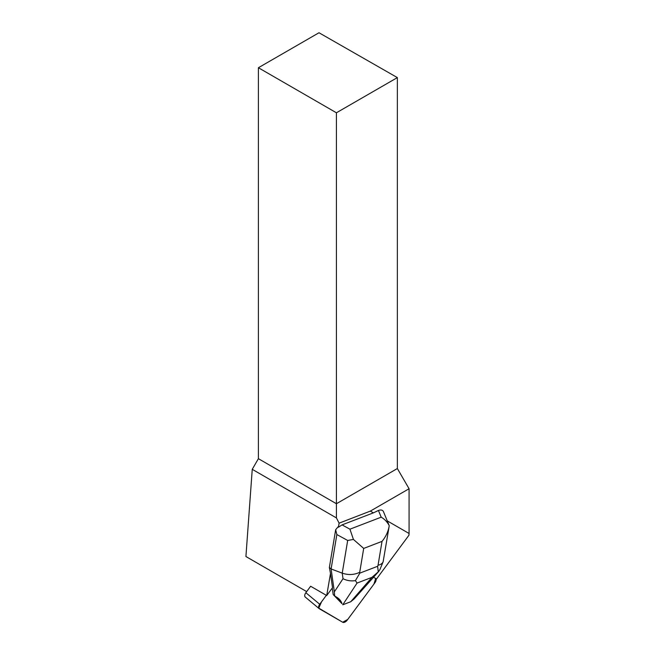 <?xml version="1.0" encoding="UTF-8"?>
<svg xmlns="http://www.w3.org/2000/svg" width="655" height="655" viewBox="0 0 655 655"><rect width="100%" height="100%" fill="white"/><g stroke="black" fill="none" stroke-linecap="round" stroke-linejoin="round"><path stroke-width="0.98" d="M305.459 597.213A4.127 2.358 -50.2 0 1 305.271 597.073A4.127 2.358 -50.2 0 1 305.844 592.718L310.634 586.25L326.714 595.534L330.497 573.444L329.367 567.5L335.671 529.698L336.85 534.545L347.682 540.465L342.229 573.15C348.354 575.213 354.183 574.926 359.718 572.298L363.697 548.415L353.438 539.442L347.682 540.465M375.692 578.488L373.94 584.088L347.748 619.425L342.696 622.242L318.764 608.127L321.572 601.757L326.346 595.321L319.722 604.262A4.127 2.358 129.8 0 0 319.141 608.626A4.127 2.358 129.8 0 0 319.337 608.757L342.704 622.25A4.127 2.358 129.8 0 0 347.215 620.138L374.963 582.704A4.127 2.358 129.8 0 0 375.986 578.995L376.314 579.266A4.127 2.358 129.8 0 0 375.872 578.611A4.127 2.358 129.8 0 0 375.675 578.48L373.628 577.301M378.434 510.474L381.194 517.172C384.657 519.194 387.334 522.035 389.242 525.695L383.347 511.391C382.43 509.942 380.792 509.631 378.434 510.474L373.375 512.865L370.337 511.105L409.08 488.736L409.08 533.481L387.285 520.897M409.08 533.481L408.916 535.274L376.314 579.266M326.714 595.534L332.519 587.707L330.497 573.444M373.375 512.865L342.066 524.884L338.406 527.234L338.062 526.849L335.671 529.698M338.406 527.234L339.102 523.165L336.416 517.917L252.249 469.324L245.92 556.529L306.671 591.604M258.398 67.735L336.416 112.783L397.356 77.601L318.993 32.75L258.398 67.735L258.398 458.68L252.249 469.324M336.416 517.917L336.416 503.728L397.356 468.546L409.08 488.736M397.356 77.601L397.356 468.546M258.398 458.68L336.416 503.728L336.416 112.783M370.337 511.105L339.102 523.165M329.367 567.5L331.111 568.949L334.353 591.85L334.639 595.772L333.198 594.576L332.273 588.034M341.984 603.681L335.335 596.451C338.848 598.22 341.067 600.627 341.984 603.681L333.198 594.576M353.438 539.442L349.934 529.183L342.066 524.884M342.802 604.786L350.671 601.765L354.052 599.047L378.934 571.201M355.436 580.608L357.057 583.073L371.991 577.333L378.262 571.84L377.616 566.297L359.832 573.125L355.436 580.608C351.145 581.304 347.011 580.674 343.015 578.709L342.229 573.15L331.111 568.949L336.85 534.545M334.639 595.772L335.335 596.451M363.697 548.415L382.029 541.374C385.885 536.674 388.292 531.442 389.242 525.695L389.135 526.415M382.029 541.374L378.041 565.257C380.711 564.61 382.405 563.456 383.126 561.802L389.086 526.685M378.262 571.84L379.859 569.727M305.844 592.718L319.722 604.262M381.194 517.172L349.934 529.183M378.041 565.257L377.616 566.297M359.832 573.125L359.718 572.298M343.015 578.709L334.353 591.85M342.778 604.745L357.057 583.073M371.991 577.333L350.81 601.658M305.271 597.073L319.141 608.626M383.126 561.802L379.9 569.621"/></g></svg>
